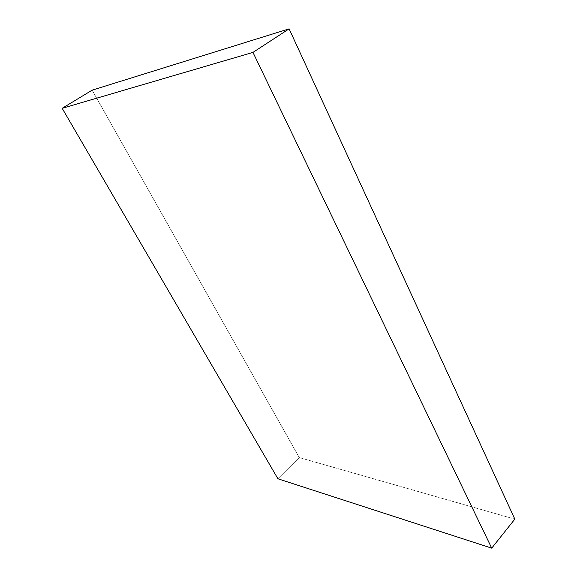 <?xml version="1.0" encoding="UTF-8"?>
<svg xmlns="http://www.w3.org/2000/svg" width="577" height="577" viewBox="0 0 577 577"><rect width="100%" height="100%" fill="white"/><g stroke="black" fill="none" stroke-linecap="round" stroke-linejoin="round"><path stroke-width="0.43" stroke-dasharray="2.88 2.16" d="M299.268 457.561L277.919 478.78L299.268 457.561L92.14 90.156L299.268 457.561L514.828 519.12L299.268 457.561"/><path stroke-width="0.87" d="M277.919 478.78L491.712 548.15L514.828 519.12L491.712 548.15L252.964 52.392L289.113 28.85L514.828 519.12L289.113 28.85L252.964 52.392L62.172 108.31L92.14 90.156L289.113 28.85L92.14 90.156L62.172 108.31L277.919 478.78L62.172 108.31L252.964 52.392L491.712 548.15L277.919 478.78"/></g></svg>
